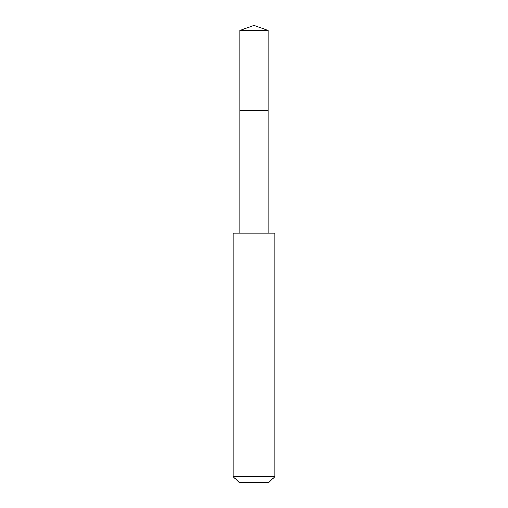 <?xml version="1.0" encoding="UTF-8"?>
<svg xmlns="http://www.w3.org/2000/svg" width="508" height="508" viewBox="0 0 508 508"><rect width="100%" height="100%" fill="white"/><g stroke="black" fill="none" stroke-linecap="round" stroke-linejoin="round"><path stroke-width="0.76" d="M243.249 110.395L268.161 110.395L268.167 30.556L239.833 30.556L239.839 110.395L268.161 110.395L268.161 233.204L239.839 233.204L239.839 110.395L243.249 110.395M274.784 233.216L233.216 233.216L233.216 476.599L274.784 476.599L274.784 233.216L268.161 233.204M274.784 476.599L268.783 482.6L239.217 482.6L233.216 476.599M254 110.395L254 25.4L239.833 30.556M254 25.4L268.167 30.556M239.839 233.204L233.216 233.216"/></g></svg>
